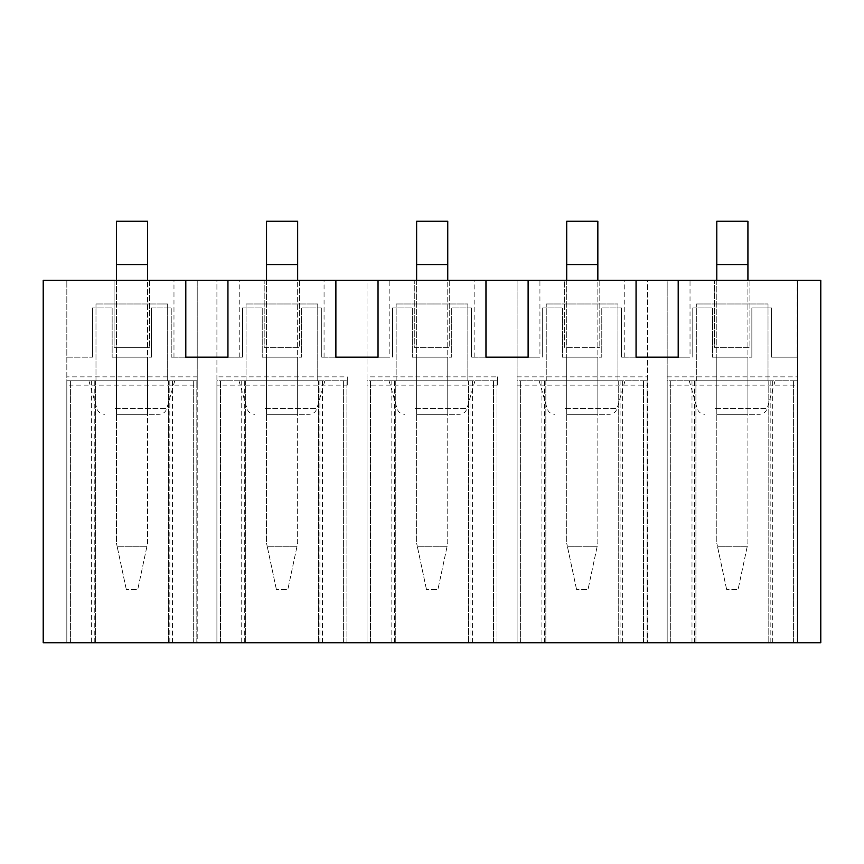 <?xml version="1.0" encoding="UTF-8"?>
<svg xmlns="http://www.w3.org/2000/svg" width="864" height="864" viewBox="0 0 864 864"><rect width="100%" height="100%" fill="white"/><g stroke="black" fill="none" stroke-linecap="round" stroke-linejoin="round"><path stroke-width="0.65" stroke-dasharray="4.32 3.24" d="M517.082 385.128L517.082 642.751L517.082 380.786L647.082 380.786L517.082 380.786L517.082 642.751L647.082 642.751L517.082 642.751L517.082 280.336L517.082 385.128L647.471 385.128L647.471 642.751L647.471 280.336L667.17 280.336L667.17 385.128L797.558 385.128L797.558 642.751L797.558 280.336L820.8 280.336L820.8 642.751L197.219 642.751L197.219 280.336L66.83 280.336L66.83 357.156L92.437 357.156L66.83 357.156L66.83 280.336L43.2 280.336L43.2 642.751L66.83 642.751L66.83 280.336L66.83 385.128L197.219 385.128L197.219 376.855L66.83 376.855M197.219 376.855L197.219 280.336L216.918 280.336L216.918 385.128L347.306 385.128L347.306 376.855L216.918 376.855M216.918 385.128L216.918 642.751L216.918 380.786L346.918 380.786L216.918 380.786L216.918 642.751L346.918 642.751L216.918 642.751L216.918 280.336L264.19 280.336L264.19 347.306L299.646 347.306L264.19 347.306L264.19 280.336L262.224 280.336L367.006 280.336L367.006 385.128L497.394 385.128L497.394 376.855L367.006 376.855M367.006 385.128L367.006 642.751L367.006 380.786L496.994 380.786L367.006 380.786L367.006 642.751L496.994 642.751L367.006 642.751L367.006 280.336L414.277 280.336L414.277 347.306L449.723 347.306L414.277 347.306L414.277 280.336L412.301 280.336L564.354 280.336L564.354 347.306L599.81 347.306L564.354 347.306L564.354 280.336L562.388 280.336L647.471 280.336L647.471 385.128M347.306 385.128L347.306 376.855M497.394 385.128L497.394 376.855M667.17 385.128L667.17 642.751L667.17 380.786L797.17 380.786L667.17 380.786L667.17 642.751L797.17 642.751L667.17 642.751L667.17 280.336L714.442 280.336L714.442 347.306L749.898 347.306L714.442 347.306L714.442 280.336L692.777 280.336L797.17 280.336L797.17 357.156L797.17 280.336L749.898 280.336L797.558 280.336L797.558 385.128M197.219 385.128L197.219 642.751L66.83 642.751L196.83 642.751L66.83 642.751L66.83 380.786L196.83 380.786L66.83 380.786L66.83 642.751L66.83 385.128M185.803 280.336L171.223 280.336L185.803 280.336L185.803 357.156L171.223 357.156L185.803 357.156M227.945 280.336L242.525 280.336L227.945 280.336L227.945 357.156L242.525 357.156L227.945 357.156M114.102 280.336L114.102 347.306L149.558 347.306L114.102 347.306L114.102 280.336M149.558 280.336L149.558 347.306L149.558 280.336M112.136 357.156L151.524 357.156L112.136 357.156L112.136 307.919L112.136 357.156M147.593 357.156L116.467 357.156L147.593 357.156L147.593 414.277L147.593 357.156M116.467 414.277L116.467 357.156L116.467 414.277L147.593 414.277L116.467 414.277M118.692 414.277L159.235 414.277L118.692 414.277M152.42 380.786L88.895 380.786L152.42 380.786M167.681 380.786L95.99 380.786L167.681 380.786L167.681 303.977L95.99 303.977L167.681 303.977L167.681 380.786M196.83 642.751L196.83 380.786L196.83 642.751M168.469 380.786L168.469 642.751L168.469 380.786M193.288 642.751L193.288 380.786L193.288 642.751M70.384 642.751L70.384 380.786L70.384 642.751M95.591 380.786L95.591 642.751L95.591 380.786M95.99 380.786L95.99 303.977L95.99 380.786M299.646 280.336L299.646 347.306L299.646 280.336M262.224 357.156L301.612 357.156L262.224 357.156L262.224 307.919L262.224 357.156M297.67 357.156L266.555 357.156L297.67 357.156L297.67 414.277L297.67 357.156M266.555 414.277L266.555 357.156L266.555 414.277L297.67 414.277L266.555 414.277M268.78 414.277L309.312 414.277L268.78 414.277M302.497 380.786L238.982 380.786L302.497 380.786M317.758 380.786L246.067 380.786L317.758 380.786L317.758 303.977L246.067 303.977L317.758 303.977L317.758 380.786M346.918 642.751L346.918 380.786L346.918 642.751M318.546 380.786L318.546 642.751L318.546 380.786M343.364 642.751L343.364 380.786L343.364 642.751M220.46 642.751L220.46 380.786L220.46 642.751M245.678 380.786L245.678 642.751L245.678 380.786M246.067 380.786L246.067 303.977L246.067 380.786M449.723 280.336L449.723 347.306L449.723 280.336M412.301 357.156L451.699 357.156L412.301 357.156L412.301 307.919L412.301 357.156M447.757 357.156L416.642 357.156L447.757 357.156L447.757 414.277L447.757 357.156M416.642 414.277L416.642 357.156L416.642 414.277L447.757 414.277L416.642 414.277M418.867 414.277L459.4 414.277L418.867 414.277M452.585 380.786L389.059 380.786L452.585 380.786M467.845 380.786L396.155 380.786L467.845 380.786L467.845 303.977L396.155 303.977L467.845 303.977L467.845 380.786M496.994 642.751L496.994 380.786L496.994 642.751M468.634 380.786L468.634 642.751L468.634 380.786M493.452 642.751L493.452 380.786L493.452 642.751M370.548 642.751L370.548 380.786L370.548 642.751M395.755 380.786L395.755 642.751L395.755 380.786M396.155 380.786L396.155 303.977L396.155 380.786M517.082 376.855L647.471 376.855M599.81 280.336L599.81 347.306L599.81 280.336M562.388 357.156L601.776 357.156L562.388 357.156L562.388 307.919L562.388 357.156M597.845 357.156L566.719 357.156L597.845 357.156L597.845 414.277L597.845 357.156M566.719 414.277L566.719 357.156L566.719 414.277L597.845 414.277L566.719 414.277M568.944 414.277L609.487 414.277L568.944 414.277M602.672 380.786L539.147 380.786L602.672 380.786M617.933 380.786L546.242 380.786L617.933 380.786L617.933 303.977L546.242 303.977L617.933 303.977L617.933 380.786M647.082 642.751L647.082 380.786L647.082 642.751M618.721 380.786L618.721 642.751L618.721 380.786M643.54 642.751L643.54 380.786L643.54 642.751M520.636 642.751L520.636 380.786L520.636 642.751M545.843 380.786L545.843 642.751L545.843 380.786M546.242 380.786L546.242 303.977L546.242 380.786M667.17 376.855L797.558 376.855M749.898 280.336L749.898 347.306L749.898 280.336M712.476 357.156L751.864 357.156L712.476 357.156L712.476 307.919L712.476 357.156M747.922 357.156L716.807 357.156L747.922 357.156L747.922 414.277L747.922 357.156M716.807 414.277L716.807 357.156L716.807 414.277L747.922 414.277L716.807 414.277M719.032 414.277L759.564 414.277L719.032 414.277M752.749 380.786L689.234 380.786L752.749 380.786M768.01 380.786L696.319 380.786L768.01 380.786L768.01 303.977L696.319 303.977L768.01 303.977L768.01 380.786M797.17 642.751L797.17 380.786L797.17 642.751M768.798 380.786L768.798 642.751L768.798 380.786M793.616 642.751L793.616 380.786L793.616 642.751M670.712 642.751L670.712 380.786L670.712 642.751M695.93 380.786L695.93 642.751L695.93 380.786M696.319 380.786L696.319 303.977L696.319 380.786M335.88 357.156L321.311 357.156L335.88 357.156L335.88 280.336M378.032 357.156L389.848 357.156L389.848 280.336L378.032 280.336L378.032 357.156L389.848 357.156M485.968 357.156L471.388 357.156L485.968 357.156L485.968 280.336M528.12 357.156L539.935 357.156L539.935 280.336L528.12 280.336L528.12 357.156L539.935 357.156M636.055 357.156L621.475 357.156L636.055 357.156L636.055 280.336M678.197 357.156L690.023 357.156L690.023 280.336L678.197 280.336L678.197 357.156L690.023 357.156M692.777 307.919L692.777 357.156L692.777 307.919L712.476 307.919L692.777 307.919M621.475 307.919L621.475 357.156L621.475 307.919L601.776 307.919L601.776 357.156L601.776 307.919L621.475 307.919M542.689 307.919L542.689 357.156L542.689 307.919L562.388 307.919L542.689 307.919M471.388 307.919L471.388 357.156L471.388 307.919L451.699 307.919L451.699 357.156L451.699 307.919L471.388 307.919M392.612 307.919L392.612 357.156L392.612 307.919L412.301 307.919L392.612 307.919M321.311 307.919L321.311 357.156L321.311 307.919L301.612 307.919L301.612 357.156L301.612 307.919L321.311 307.919M751.864 307.919L751.864 357.156L751.864 307.919L771.563 307.919L771.563 357.156L797.17 357.156L771.563 357.156L771.563 307.919L751.864 307.919M151.524 307.919L151.524 357.156L151.524 307.919L171.223 307.919L171.223 357.156L171.223 307.919L151.524 307.919M242.525 307.919L242.525 357.156L242.525 307.919L262.224 307.919L242.525 307.919M528.12 280.336L539.935 280.336M678.197 280.336L690.023 280.336M378.032 280.336L389.848 280.336M392.612 280.336L412.301 280.336L392.612 280.336M242.525 280.336L262.224 280.336L242.525 280.336M151.524 280.336L171.223 280.336L151.524 280.336M66.83 280.336L112.136 280.336L66.83 280.336M92.437 307.919L92.437 357.156L92.437 307.919L112.136 307.919L92.437 307.919M147.593 264.578L116.467 264.578L116.467 221.249L147.593 221.249L147.593 543.24L137.743 589.572L126.317 589.572L137.743 589.572L147.593 543.24L147.593 280.336M116.467 280.336L116.467 543.24L117.104 546.242L116.467 543.24L116.467 264.578M126.317 589.572L117.104 546.242L126.317 589.572M297.67 264.578L266.555 264.578L266.555 221.249L297.67 221.249L297.67 543.24L287.82 589.572L276.404 589.572L287.82 589.572L297.67 543.24L297.67 280.336M266.555 280.336L266.555 543.24L267.192 546.242L266.555 543.24L266.555 264.578M276.404 589.572L267.192 546.242L276.404 589.572M447.757 264.578L416.642 264.578L416.642 221.249L447.757 221.249L447.757 543.24L437.908 589.572L426.481 589.572L437.908 589.572L447.757 543.24L447.757 280.336M416.642 280.336L416.642 543.24L417.28 546.242L416.642 543.24L416.642 264.578M426.481 589.572L417.28 546.242L426.481 589.572M597.845 264.578L566.719 264.578L566.719 221.249L597.845 221.249L597.845 543.24L587.995 589.572L576.569 589.572L587.995 589.572L597.845 543.24L597.845 280.336M566.719 280.336L566.719 543.24L567.356 546.242L566.719 543.24L566.719 264.578M576.569 589.572L567.356 546.242L576.569 589.572M747.922 264.578L716.807 264.578L716.807 221.249L747.922 221.249L747.922 543.24L738.072 589.572L726.656 589.572L738.072 589.572L747.922 543.24L747.922 280.336M716.807 280.336L716.807 543.24L717.444 546.242L716.807 543.24L716.807 264.578M726.656 589.572L717.444 546.242L726.656 589.572M173.977 357.156L173.977 280.336M239.771 357.156L239.771 280.336M115.063 408.564L166.806 408.564L115.063 408.564M172.411 642.751L172.411 380.786M169.83 380.786L169.83 642.751M94.23 642.751L94.23 380.786M91.649 380.786L91.649 642.751M265.151 408.564L316.894 408.564L265.151 408.564M322.488 642.751L322.488 380.786M319.918 380.786L319.918 642.751M244.307 642.751L244.307 380.786M241.736 380.786L241.736 642.751M415.238 408.564L466.97 408.564L415.238 408.564M472.576 642.751L472.576 380.786M469.994 380.786L469.994 642.751M394.394 642.751L394.394 380.786M391.824 380.786L391.824 642.751M565.315 408.564L617.058 408.564L565.315 408.564M622.652 642.751L622.652 380.786M620.082 380.786L620.082 642.751M544.482 642.751L544.482 380.786M541.901 380.786L541.901 642.751M715.403 408.564L767.146 408.564L715.403 408.564M772.74 642.751L772.74 380.786M770.17 380.786L770.17 642.751M694.559 642.751L694.559 380.786M691.988 380.786L691.988 642.751M324.065 357.156L324.065 280.336M474.152 357.156L474.152 280.336M624.229 357.156L624.229 280.336M146.956 546.242L117.104 546.242L146.956 546.242M297.032 546.242L267.192 546.242L297.032 546.242M447.12 546.242L417.28 546.242L447.12 546.242M597.208 546.242L567.356 546.242L597.208 546.242M747.284 546.242L717.444 546.242L747.284 546.242M88.895 380.786L96.854 408.564C98.118 412.15 100.645 414.05 104.436 414.277M174.766 380.786L166.806 408.564C165.542 412.15 163.026 414.05 159.235 414.277M238.982 380.786L246.942 408.564C248.206 412.15 250.722 414.05 254.513 414.277M324.853 380.786L316.894 408.564C315.63 412.15 313.103 414.05 309.312 414.277M389.059 380.786L397.03 408.564C398.282 412.15 400.81 414.05 404.6 414.277M474.941 380.786L466.97 408.564C465.718 412.15 463.19 414.05 459.4 414.277M539.147 380.786L547.106 408.564C548.37 412.15 550.897 414.05 554.688 414.277M625.018 380.786L617.058 408.564C615.794 412.15 613.278 414.05 609.487 414.277M689.234 380.786L697.194 408.564C698.458 412.15 700.974 414.05 704.765 414.277M775.105 380.786L767.146 408.564C765.882 412.15 763.355 414.05 759.564 414.277"/><path stroke-width="1.3" d="M185.803 280.336L227.945 280.336L227.945 357.156L185.803 357.156L185.803 280.336L43.2 280.336L43.2 642.751L820.8 642.751L820.8 280.336L678.197 280.336L678.197 357.156L636.055 357.156L678.197 357.156M227.945 280.336L636.055 280.336L636.055 357.156M528.12 280.336L528.12 357.156L485.968 357.156L528.12 357.156M485.968 280.336L485.968 357.156M378.032 280.336L378.032 357.156L335.88 357.156L378.032 357.156M335.88 280.336L335.88 357.156M185.803 357.156L227.945 357.156M636.055 280.336L678.197 280.336M147.593 280.336L147.593 221.249L116.467 221.249L116.467 280.336M297.67 280.336L297.67 221.249L266.555 221.249L266.555 280.336M447.757 280.336L447.757 221.249L416.642 221.249L416.642 280.336M597.845 280.336L597.845 221.249L566.719 221.249L566.719 280.336M747.922 280.336L747.922 221.249L716.807 221.249L716.807 280.336M147.593 264.578L116.467 264.578M297.67 264.578L266.555 264.578M447.757 264.578L416.642 264.578M597.845 264.578L566.719 264.578M747.922 264.578L716.807 264.578"/></g></svg>
